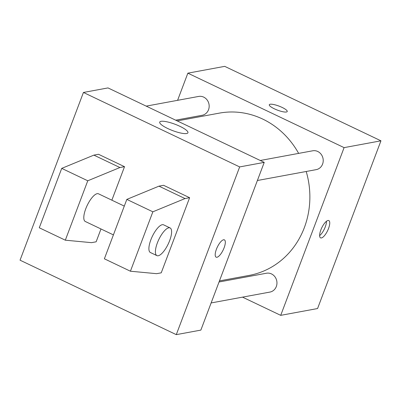 <?xml version="1.0" encoding="UTF-8"?>
<svg xmlns="http://www.w3.org/2000/svg" width="401" height="401" viewBox="0 0 401 401"><rect width="100%" height="100%" fill="white"/><g stroke="black" fill="none" stroke-linecap="round" stroke-linejoin="round"><path stroke-width="0.6" d="M177.593 100.325L187.853 73.167L224.715 66.355L380.95 140.816L317.572 308.539L280.715 315.346L242.515 297.141M187.853 73.167L344.093 147.628L380.95 140.816M286.399 112.004A9.584 2.155 -159.3 0 1 275.923 109.513A9.584 2.155 -159.3 0 1 269.297 104.741A9.584 2.155 -159.3 0 1 279.021 106.11A9.584 2.155 -159.3 0 1 287.226 111.513A9.584 2.155 -159.3 0 1 286.399 112.004M219.452 280.895L249.277 275.382A82.501 75.343 -100.5 0 0 304.334 227.643A82.501 75.343 -100.5 0 0 306.204 171.488M298.64 153.393A82.501 75.343 -100.5 0 0 219.297 113.132L177.212 120.907M344.093 147.628L280.715 315.346M175.673 120.175L202.134 115.287A9.584 8.752 -100.5 0 0 208.53 109.739A9.584 8.752 -100.5 0 0 207.152 99.999A9.584 8.752 -100.5 0 0 198.65 96.435L146.2 106.13M257.387 180.505L316.188 169.643A9.584 8.752 -100.5 0 0 322.584 164.094A9.584 8.752 -100.5 0 0 321.201 154.355A9.584 8.752 -100.5 0 0 312.705 150.791L260.254 160.485M219.041 281.988L266.439 273.231A9.584 8.752 79.5 0 1 276.785 281.066A9.584 8.752 79.5 0 1 269.923 292.078L211.121 302.94M320.85 229.928A9.584 3.253 -64.5 0 1 328.815 220.565A9.584 3.253 -64.5 0 1 327.627 230.62A9.584 3.253 -64.5 0 1 320.564 237.868A9.584 3.253 -64.5 0 1 320.85 229.928M326.469 221.257A9.584 3.253 -64.5 0 1 319.627 235.613M269.292 104.741A9.584 2.155 -159.3 0 1 279.021 106.115A9.584 2.155 -159.3 0 1 287.226 111.518M264.234 162.385L200.861 330.103L176.285 334.645L20.05 260.184L83.428 92.461L107.999 87.919L264.234 162.385L239.663 166.921L176.285 334.645M186.63 133.523A15.078 3.393 -159.3 0 1 170.154 129.603A15.078 3.393 -159.3 0 1 159.728 122.094A15.078 3.393 -159.3 0 1 175.031 124.25A15.078 3.393 -159.3 0 1 187.934 132.751A15.078 3.393 -159.3 0 1 186.63 133.523M83.428 92.461L239.663 166.921M223.563 239.778A9.584 3.253 -64.5 0 1 224.385 239.863A9.584 3.253 -64.5 0 1 223.202 249.913A9.584 3.253 -64.5 0 1 216.139 257.166A9.584 3.253 -64.5 0 1 216.846 248.164A9.584 3.253 -64.5 0 1 223.563 239.778M216.134 257.166A9.584 3.253 115.5 0 0 223.197 249.913A9.584 3.253 115.5 0 0 224.38 239.863M130.415 271.216L104.375 258.805L126.821 199.402L158.971 186.149L163.578 185.297L189.618 197.708L161.232 272.835L156.626 273.683L130.415 271.216L152.861 211.813L185.011 198.56L189.618 197.708M124.521 166.681L119.914 167.533L87.764 180.786L65.318 240.189L39.278 227.778L61.724 168.375L93.874 155.122L98.481 154.275L124.521 166.681L111.864 200.179M100.987 228.966L96.135 241.808L91.528 242.66L65.318 240.189M124.29 206.104L98.496 193.808A15.333 5.208 115.5 0 0 87.197 205.412A15.333 5.208 115.5 0 0 85.303 221.492L113.413 234.891M156.911 255.622L150.4 252.52A15.333 5.208 -64.5 0 1 151.533 238.119A15.333 5.208 -64.5 0 1 162.28 224.7A15.333 5.208 -64.5 0 1 163.593 224.836L170.104 227.938A15.333 5.208 -64.5 0 1 168.209 244.019A15.333 5.208 -64.5 0 1 156.911 255.622A15.333 5.208 -64.5 0 1 158.044 241.222A15.333 5.208 -64.5 0 1 168.791 227.803A15.333 5.208 -64.5 0 1 170.104 227.938M93.874 155.122L119.914 167.533M61.724 168.375L87.764 180.786M126.821 199.402L152.861 211.813M158.971 186.149L185.011 198.56"/></g></svg>
